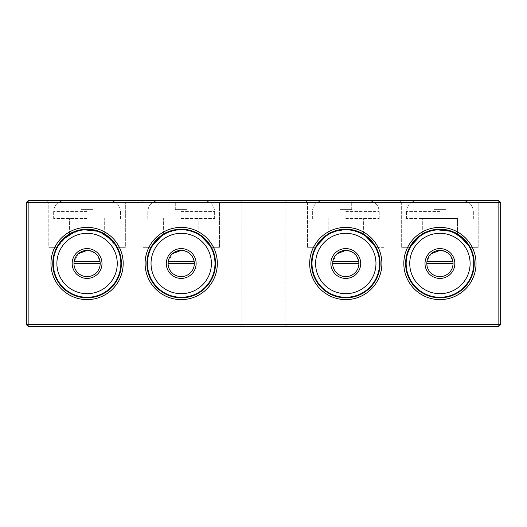 <?xml version="1.0" encoding="UTF-8"?>
<svg xmlns="http://www.w3.org/2000/svg" width="527" height="527" viewBox="0 0 527 527"><rect width="100%" height="100%" fill="white"/><g stroke="black" fill="none" stroke-linecap="round" stroke-linejoin="round"><path stroke-width="0.4" stroke-dasharray="2.63 1.98" d="M240.147 326.378L286.853 326.378L240.147 326.378L286.853 326.378L240.147 326.378L241.939 324.586L285.061 324.586L241.939 324.586L240.147 326.378M28.148 326.378L28.148 200.622L26.35 202.414L26.35 324.586L28.148 326.378L498.852 326.378L500.65 324.586L500.65 202.414L498.852 200.622L498.852 326.378M286.853 326.378L285.061 324.586L241.939 324.586L285.061 324.586L285.061 202.414L241.939 202.414L241.939 324.586L241.939 202.414L285.061 202.414L241.939 202.414L285.061 202.414L286.853 200.622L240.147 200.622L241.939 202.414L240.147 200.622L286.853 200.622L240.147 200.622L286.853 200.622L285.061 202.414L285.061 324.586L286.853 326.378M26.35 324.586L500.65 324.586M50.961 263.5A36.113 36.113 0 0 0 87.074 299.613A36.113 36.113 0 0 0 123.186 263.5A36.113 36.113 0 0 0 87.074 227.387A36.113 36.113 0 0 0 50.961 263.5M309.672 263.5A36.113 36.113 0 0 0 345.784 299.613A36.113 36.113 0 0 0 381.897 263.5A36.113 36.113 0 0 0 345.784 227.387A36.113 36.113 0 0 0 309.672 263.5M26.35 202.414L500.65 202.414M403.814 263.5A36.113 36.113 0 0 0 439.926 299.613A36.113 36.113 0 0 0 476.039 263.5A36.113 36.113 0 0 0 439.926 227.387A36.113 36.113 0 0 0 403.814 263.5M145.103 263.5A36.113 36.113 0 0 0 181.216 299.613A36.113 36.113 0 0 0 217.328 263.5A36.113 36.113 0 0 0 181.216 227.387A36.113 36.113 0 0 0 145.103 263.5M121.388 263.5A34.314 34.314 0 0 0 87.074 229.186A34.314 34.314 0 0 0 52.759 263.5A34.314 34.314 0 0 0 87.074 297.814A34.314 34.314 0 0 0 121.388 263.5A34.314 34.314 0 0 0 87.074 229.186A34.314 34.314 0 0 0 52.759 263.5A34.314 34.314 0 0 0 87.074 297.814A34.314 34.314 0 0 0 121.388 263.5A34.314 34.314 0 0 1 87.074 297.814A34.314 34.314 0 0 1 52.759 263.5A34.314 34.314 0 0 1 87.074 229.186A34.314 34.314 0 0 1 121.388 263.5M380.099 263.5A34.314 34.314 0 0 0 345.784 229.186A34.314 34.314 0 0 0 311.47 263.5A34.314 34.314 0 0 0 345.784 297.814A34.314 34.314 0 0 0 380.099 263.5A34.314 34.314 0 0 0 345.784 229.186A34.314 34.314 0 0 0 311.47 263.5A34.314 34.314 0 0 0 345.784 297.814A34.314 34.314 0 0 0 380.099 263.5A34.314 34.314 0 0 1 345.784 297.814A34.314 34.314 0 0 1 311.47 263.5A34.314 34.314 0 0 1 345.784 229.186A34.314 34.314 0 0 1 380.099 263.5M28.148 200.622L498.852 200.622M474.241 263.5A34.314 34.314 0 0 0 439.926 229.186A34.314 34.314 0 0 0 405.612 263.5A34.314 34.314 0 0 0 439.926 297.814A34.314 34.314 0 0 0 474.241 263.5A34.314 34.314 0 0 0 439.926 229.186A34.314 34.314 0 0 0 405.612 263.5A34.314 34.314 0 0 0 439.926 297.814A34.314 34.314 0 0 0 474.241 263.5A34.314 34.314 0 0 1 439.926 297.814A34.314 34.314 0 0 1 405.612 263.5A34.314 34.314 0 0 1 439.926 229.186A34.314 34.314 0 0 1 474.241 263.5M215.53 263.5A34.314 34.314 0 0 0 181.216 229.186A34.314 34.314 0 0 0 146.901 263.5A34.314 34.314 0 0 0 181.216 297.814A34.314 34.314 0 0 0 215.53 263.5A34.314 34.314 0 0 0 181.216 229.186A34.314 34.314 0 0 0 146.901 263.5A34.314 34.314 0 0 0 181.216 297.814A34.314 34.314 0 0 0 215.53 263.5A34.314 34.314 0 0 1 181.216 297.814A34.314 34.314 0 0 1 146.901 263.5A34.314 34.314 0 0 1 181.216 229.186A34.314 34.314 0 0 1 215.53 263.5M127.139 200.622L47.008 200.622L127.139 200.622L47.008 200.622L127.139 200.622L125.34 202.414L48.807 202.414L47.008 200.622L48.807 202.414L125.34 202.414L48.807 202.414L125.34 202.414L127.139 200.622M221.281 200.622L141.15 200.622L221.281 200.622L141.15 200.622L221.281 200.622L219.482 202.414L142.949 202.414L141.15 200.622L142.949 202.414L219.482 202.414L142.949 202.414L219.482 202.414L221.281 200.622M385.85 200.622L305.719 200.622L385.85 200.622L305.719 200.622L385.85 200.622L384.051 202.414L307.518 202.414L305.719 200.622L307.518 202.414L384.051 202.414L307.518 202.414L384.051 202.414L385.85 200.622M479.992 200.622L399.861 200.622L479.992 200.622L399.861 200.622L479.992 200.622L478.193 202.414L401.66 202.414L399.861 200.622L401.66 202.414L478.193 202.414L401.66 202.414L478.193 202.414L479.992 200.622M87.074 297.274A33.774 33.774 0 0 1 53.299 263.5A33.774 33.774 0 0 1 87.074 229.726A33.774 33.774 0 0 1 120.848 263.5A33.774 33.774 0 0 1 87.074 297.274M345.784 297.274A33.774 33.774 0 0 1 312.01 263.5A33.774 33.774 0 0 1 345.784 229.726A33.774 33.774 0 0 1 379.559 263.5A33.774 33.774 0 0 1 345.784 297.274M439.926 297.274A33.774 33.774 0 0 1 406.152 263.5A33.774 33.774 0 0 1 439.926 229.726A33.774 33.774 0 0 1 473.701 263.5A33.774 33.774 0 0 1 439.926 297.274M181.216 297.274A33.774 33.774 0 0 1 147.441 263.5A33.774 33.774 0 0 1 181.216 229.726A33.774 33.774 0 0 1 214.99 263.5A33.774 33.774 0 0 1 181.216 297.274M61.778 240.312L56.811 247.328L48.807 247.328L48.807 202.414L48.807 247.328L56.811 247.328L66.646 235.931L81.968 229.568M87.074 229.186C76.349 230.707 70.486 232.328 69.465 234.047C70.466 232.335 76.336 230.714 87.074 229.186C76.349 230.707 70.486 232.328 69.465 234.047C70.466 232.335 76.336 230.714 87.074 229.186C97.798 230.707 103.667 232.328 104.682 234.047C103.674 232.328 97.805 230.707 87.074 229.186C97.798 230.707 103.667 232.328 104.682 234.047C103.674 232.328 97.805 230.707 87.074 229.186C76.349 230.707 70.486 232.328 69.465 234.047C70.466 232.335 76.336 230.714 87.074 229.186C76.349 230.707 70.486 232.328 69.465 234.047C70.466 232.335 76.336 230.714 87.074 229.186C97.798 230.707 103.667 232.328 104.682 234.047C103.674 232.328 97.805 230.707 87.074 229.186C97.798 230.707 103.667 232.328 104.682 234.047C103.674 232.328 97.805 230.707 87.074 229.186L77.166 230.648L68.543 234.62L56.811 247.328L48.807 247.328L56.811 247.328C62.489 236.353 72.588 230.306 87.12 229.186C101.658 230.365 111.731 236.412 117.343 247.328L125.34 247.328L117.343 247.328L112.37 240.312L117.343 247.328L125.34 247.328L125.34 202.414L125.34 247.328L117.343 247.328L104.735 234.08L95.394 230.207L84.821 229.258M78.516 230.273L75.631 231.149M142.949 202.414L142.949 247.328L150.953 247.328L142.949 247.328L150.953 247.328L142.949 247.328L142.949 202.414M154.003 242.598L165.32 233.092L181.216 229.186C191.94 230.707 197.809 232.328 198.824 234.047C197.816 232.328 191.947 230.707 181.216 229.186C191.94 230.707 197.809 232.328 198.824 234.047C197.816 232.328 191.947 230.707 181.216 229.186C170.491 230.707 164.622 232.328 163.607 234.047C164.608 232.335 170.478 230.714 181.216 229.186C170.491 230.707 164.622 232.328 163.607 234.047C164.608 232.335 170.478 230.714 181.216 229.186C191.94 230.707 197.809 232.328 198.824 234.047C197.816 232.328 191.947 230.707 181.216 229.186C170.491 230.707 164.622 232.328 163.607 234.047C164.608 232.335 170.478 230.714 181.216 229.186C170.491 230.707 164.622 232.328 163.607 234.047C164.608 232.335 170.478 230.714 181.216 229.186L193.679 231.524M189.773 230.273L192.612 231.136M199.693 234.587L201.452 235.786M211.485 247.328L219.482 247.328L211.485 247.328L206.512 240.312L211.485 247.328L219.482 247.328L219.482 202.414L219.482 247.328L211.485 247.328C205.873 236.412 195.8 230.365 181.262 229.186C166.73 230.306 156.624 236.353 150.953 247.328L155.92 240.312M307.518 202.414L307.518 247.328L315.515 247.328L307.518 247.328L315.515 247.328L307.518 247.328L307.518 202.414M327.234 234.634L340.679 229.568L355.639 230.628M364.262 234.587L366.021 235.786M376.047 247.328L371.08 240.312L376.047 247.328L384.051 247.328L384.051 202.414L384.051 247.328L376.047 247.328C370.441 236.412 360.369 230.365 345.831 229.186C331.299 230.306 321.193 236.353 315.515 247.328L320.488 240.312M364.335 234.634L350.027 229.449L334.335 231.149M401.66 202.414L401.66 247.328L409.657 247.328L401.66 247.328L409.657 247.328L401.66 247.328L401.66 202.414M412.713 242.598L419.749 235.747L429.156 230.918L440.269 229.186L451.323 231.136M458.628 234.732L460.163 235.786M470.189 247.328L478.193 247.328L470.189 247.328L465.222 240.312L470.189 247.328L478.193 247.328L478.193 202.414L478.193 247.328L470.189 247.328C464.583 236.412 454.511 230.365 439.973 229.186C425.441 230.306 415.335 236.353 409.657 247.328L417.806 237.262L430.072 230.628L445.032 229.568L458.477 234.634M421.376 234.634L434.821 229.568M320.818 239.956L331.602 232.255L345.784 229.186C356.509 230.707 362.378 232.328 363.393 234.047C362.385 232.328 356.515 230.707 345.784 229.186C356.509 230.707 362.378 232.328 363.393 234.047C362.385 232.328 356.515 230.707 345.784 229.186C335.06 230.707 329.191 232.328 328.176 234.047C329.177 232.335 335.047 230.714 345.784 229.186C335.06 230.707 329.191 232.328 328.176 234.047C329.177 232.335 335.047 230.714 345.784 229.186L352.655 229.884M354.342 230.273L357.181 231.136M162.665 234.634L171.275 230.655L181.169 229.186M199.766 234.634L190.082 230.352L178.963 229.258M172.658 230.273L169.773 231.149M95.637 230.273L98.47 231.136M105.775 234.732L107.31 235.786M87.074 293.684A30.184 30.184 0 0 0 117.257 263.5A30.184 30.184 0 0 0 87.074 233.316A30.184 30.184 0 0 0 56.89 263.5A30.184 30.184 0 0 0 87.074 293.684M345.784 293.684A30.184 30.184 0 0 0 375.968 263.5A30.184 30.184 0 0 0 345.784 233.316A30.184 30.184 0 0 0 315.601 263.5A30.184 30.184 0 0 0 345.784 293.684M439.926 293.684A30.184 30.184 0 0 0 470.11 263.5A30.184 30.184 0 0 0 439.926 233.316A30.184 30.184 0 0 0 409.742 263.5A30.184 30.184 0 0 0 439.926 293.684M181.216 293.684A30.184 30.184 0 0 0 211.399 263.5A30.184 30.184 0 0 0 181.216 233.316A30.184 30.184 0 0 0 151.032 263.5A30.184 30.184 0 0 0 181.216 293.684M439.926 229.186C450.651 230.707 456.52 232.328 457.535 234.047C456.52 232.328 450.657 230.707 439.926 229.186C429.202 230.707 423.333 232.328 422.318 234.047C423.319 232.335 429.189 230.714 439.926 229.186C429.202 230.707 423.333 232.328 422.318 234.047C423.319 232.335 429.189 230.714 439.926 229.186C450.651 230.707 456.52 232.328 457.535 234.047C456.52 232.328 450.657 230.707 439.926 229.186C450.651 230.707 456.52 232.328 457.535 234.047C456.52 232.328 450.657 230.707 439.926 229.186C429.202 230.707 423.333 232.328 422.318 234.047C423.319 232.335 429.189 230.714 439.926 229.186C429.202 230.707 423.333 232.328 422.318 234.047C423.319 232.335 429.189 230.714 439.926 229.186L453.457 231.966M457.535 234.047L457.535 218.586L422.318 218.586L457.535 218.586L422.318 218.586L457.535 218.586L457.35 233.942M357.392 231.208L359.328 231.972L345.784 229.186C335.06 230.707 329.191 232.328 328.176 234.047C329.177 232.335 335.047 230.714 345.784 229.186C335.06 230.707 329.191 232.328 328.176 234.047C329.177 232.335 335.047 230.714 345.784 229.186M87.074 278.414A14.914 14.914 0 0 1 72.166 263.5A14.914 14.914 0 0 1 87.074 248.586A14.914 14.914 0 0 1 101.988 263.5A14.914 14.914 0 0 1 87.074 278.414M345.784 278.414A14.914 14.914 0 0 1 330.87 263.5A14.914 14.914 0 0 1 345.784 248.586A14.914 14.914 0 0 1 360.699 263.5A14.914 14.914 0 0 1 345.784 278.414M439.926 278.414A14.914 14.914 0 0 1 425.012 263.5A14.914 14.914 0 0 1 439.926 248.586A14.914 14.914 0 0 1 454.834 263.5A14.914 14.914 0 0 1 439.926 278.414M181.216 278.414A14.914 14.914 0 0 1 166.301 263.5A14.914 14.914 0 0 1 181.216 248.586A14.914 14.914 0 0 1 196.13 263.5A14.914 14.914 0 0 1 181.216 278.414M87.074 218.586L53.655 218.586L87.074 218.586M181.216 218.586L214.634 218.586L181.216 218.586M345.784 218.586L379.203 218.586L345.784 218.586M87.074 276.616A13.116 13.116 0 0 0 100.189 263.5A13.116 13.116 0 0 0 87.074 250.384A13.116 13.116 0 0 0 73.958 263.5A13.116 13.116 0 0 0 87.074 276.616M345.784 276.616A13.116 13.116 0 0 0 358.9 263.5A13.116 13.116 0 0 0 345.784 250.384A13.116 13.116 0 0 0 332.669 263.5A13.116 13.116 0 0 0 345.784 276.616M439.926 276.616A13.116 13.116 0 0 0 453.042 263.5A13.116 13.116 0 0 0 439.926 250.384A13.116 13.116 0 0 0 426.811 263.5A13.116 13.116 0 0 0 439.926 276.616M181.216 276.616A13.116 13.116 0 0 0 194.331 263.5A13.116 13.116 0 0 0 181.216 250.384A13.116 13.116 0 0 0 168.1 263.5A13.116 13.116 0 0 0 181.216 276.616M439.926 218.586L406.508 218.586L439.926 218.586M439.926 250.384C447.206 251.01 451.54 254.785 452.917 261.702L453.036 263.5L426.811 263.5L426.936 261.702C428.299 254.791 432.627 251.017 439.926 250.384C447.206 251.01 451.54 254.785 452.917 261.702C451.553 254.791 447.225 251.017 439.926 250.384C432.641 251.01 428.313 254.785 426.936 261.702C428.299 254.791 432.627 251.017 439.926 250.384M444.722 251.293L450.203 255.351L452.917 261.702L453.036 263.5L426.811 263.5L426.936 261.702L431.198 253.711M181.216 250.384C188.501 251.01 192.829 254.785 194.206 261.702L194.331 263.5L168.1 263.5L168.225 261.702C169.589 254.791 173.917 251.017 181.216 250.384C188.501 251.01 192.829 254.785 194.206 261.702C192.842 254.791 188.514 251.017 181.216 250.384C173.936 251.01 169.602 254.785 168.225 261.702C169.589 254.791 173.917 251.017 181.216 250.384M168.225 261.702L194.206 261.702L168.225 261.702L194.206 261.702L194.331 263.5L168.1 263.5L168.225 261.702L172.494 253.704M87.074 250.384C94.359 251.01 98.687 254.785 100.064 261.702L100.189 263.5L73.964 263.5L74.083 261.702C75.447 254.791 79.775 251.017 87.074 250.384C94.359 251.01 98.687 254.785 100.064 261.702C98.701 254.791 94.373 251.017 87.074 250.384C79.794 251.01 75.46 254.785 74.083 261.702C75.447 254.791 79.775 251.017 87.074 250.384M91.869 251.293L97.357 255.351L100.064 261.702L100.189 263.5L73.964 263.5L74.083 261.702L78.352 253.711M345.784 250.384C353.064 251.01 357.398 254.785 358.775 261.702L358.9 263.5L332.669 263.5L332.794 261.702C334.158 254.791 338.486 251.017 345.784 250.384C353.064 251.01 357.398 254.785 358.775 261.702C357.411 254.791 353.083 251.017 345.784 250.384C338.499 251.01 334.171 254.785 332.794 261.702C334.158 254.791 338.486 251.017 345.784 250.384M350.58 251.293L356.061 255.351L358.775 261.702L358.9 263.5L332.669 263.5L332.794 261.702L337.056 253.711M452.917 261.702L426.936 261.702M100.064 261.702L74.083 261.702M358.775 261.702L332.794 261.702M81.145 209.601L93.002 209.601L81.145 209.601L81.145 200.622L64.439 200.622L81.145 200.622L64.439 200.622L81.145 200.622L81.145 209.601L93.002 209.601L93.002 200.622L109.715 200.622L93.002 200.622L109.715 200.622L93.002 200.622L93.002 209.601L81.145 209.601L81.145 200.622L64.439 200.622L81.145 200.622L64.439 200.622L81.145 200.622L81.145 209.601M175.287 209.601L187.144 209.601L175.287 209.601L175.287 200.622L158.581 200.622L175.287 200.622L158.581 200.622L175.287 200.622L175.287 209.601L187.144 209.601L187.144 200.622L203.85 200.622L187.144 200.622L203.85 200.622L187.144 200.622L187.144 209.601L175.287 209.601L175.287 200.622L158.581 200.622L175.287 200.622L158.581 200.622L175.287 200.622L175.287 209.601M339.856 209.601L351.713 209.601L339.856 209.601L339.856 200.622L323.15 200.622L339.856 200.622L323.15 200.622L339.856 200.622L339.856 209.601L351.713 209.601L351.713 200.622L368.419 200.622L351.713 200.622L368.419 200.622L351.713 200.622L351.713 209.601L339.856 209.601L339.856 200.622L323.15 200.622L339.856 200.622L323.15 200.622L339.856 200.622L339.856 209.601M433.998 209.601L445.855 209.601L433.998 209.601L433.998 200.622L417.285 200.622L433.998 200.622L417.285 200.622L433.998 200.622L433.998 209.601L445.855 209.601L445.855 200.622L462.561 200.622L445.855 200.622L462.561 200.622L445.855 200.622L445.855 209.601L433.998 209.601L433.998 200.622L417.285 200.622L433.998 200.622L417.285 200.622L433.998 200.622L433.998 209.601M445.855 209.601L445.855 200.622L462.561 200.622L445.855 200.622L462.561 200.622L445.855 200.622L445.855 209.601M351.713 209.601L351.713 200.622L368.419 200.622L351.713 200.622L368.419 200.622L351.713 200.622L351.713 209.601M187.144 209.601L187.144 200.622L203.85 200.622L187.144 200.622L203.85 200.622L187.144 200.622L187.144 209.601M93.002 209.601L93.002 200.622L109.715 200.622L93.002 200.622L109.715 200.622L93.002 200.622L93.002 209.601M426.811 263.5L453.036 263.5M168.1 263.5L194.331 263.5M73.964 263.5L100.189 263.5M332.669 263.5L358.9 263.5M87.074 211.399L53.655 211.399L87.074 211.399M181.216 211.399L214.634 211.399L181.216 211.399M345.784 211.399L379.203 211.399L345.784 211.399M439.926 211.399L406.508 211.399L439.926 211.399M69.465 234.047L69.465 218.586L69.465 234.047M104.682 234.047L104.682 218.586L104.682 234.047M163.607 234.047L163.607 218.586L163.607 234.047M198.824 234.047L198.824 218.586L198.824 234.047M328.176 234.047L328.176 218.586L328.176 234.047M363.393 234.047L363.393 218.586L363.393 234.047M422.318 234.047L422.318 218.586L422.318 234.047M53.655 218.586L53.655 211.399C54.314 204.871 57.911 201.274 64.439 200.622C57.911 201.274 54.314 204.871 53.655 211.399L53.655 218.586M120.492 218.586L120.492 211.399C119.833 204.871 116.243 201.274 109.715 200.622C116.243 201.274 119.833 204.871 120.492 211.399L120.492 218.586M147.797 218.586L147.797 211.399C148.456 204.871 152.053 201.274 158.581 200.622C152.053 201.274 148.456 204.871 147.797 211.399L147.797 218.586M214.634 218.586L214.634 211.399C213.975 204.871 210.378 201.274 203.85 200.622C210.378 201.274 213.975 204.871 214.634 211.399L214.634 218.586M312.366 218.586L312.366 211.399C313.025 204.871 316.622 201.274 323.15 200.622C316.622 201.274 313.025 204.871 312.366 211.399L312.366 218.586M379.203 218.586L379.203 211.399C378.544 204.871 374.947 201.274 368.419 200.622C374.947 201.274 378.544 204.871 379.203 211.399L379.203 218.586M406.508 218.586L406.508 211.399C407.167 204.871 410.757 201.274 417.285 200.622C410.757 201.274 407.167 204.871 406.508 211.399L406.508 218.586M473.345 218.586L473.345 211.399C472.686 204.871 469.089 201.274 462.561 200.622C469.089 201.274 472.686 204.871 473.345 211.399L473.345 218.586"/><path stroke-width="0.79" d="M498.852 326.378L498.852 200.622L500.65 202.414L500.65 324.586L498.852 326.378L28.148 326.378L26.35 324.586L28.148 324.586L28.148 326.378M500.65 324.586L28.148 324.586L28.148 202.414L26.35 202.414L28.148 200.622L28.148 202.414L500.65 202.414M403.814 263.5A36.113 36.113 0 0 1 439.926 227.387A36.113 36.113 0 0 1 476.039 263.5A36.113 36.113 0 0 1 439.926 299.613A36.113 36.113 0 0 1 403.814 263.5M145.103 263.5A36.113 36.113 0 0 1 181.216 227.387A36.113 36.113 0 0 1 217.328 263.5A36.113 36.113 0 0 1 181.216 299.613A36.113 36.113 0 0 1 145.103 263.5M50.961 263.5A36.113 36.113 0 0 1 87.074 227.387A36.113 36.113 0 0 1 123.186 263.5A36.113 36.113 0 0 1 87.074 299.613A36.113 36.113 0 0 1 50.961 263.5M309.672 263.5A36.113 36.113 0 0 1 345.784 227.387A36.113 36.113 0 0 1 381.897 263.5A36.113 36.113 0 0 1 345.784 299.613A36.113 36.113 0 0 1 309.672 263.5M26.35 324.586L26.35 202.414M474.241 263.5A34.314 34.314 0 0 1 439.926 297.814A34.314 34.314 0 0 1 405.612 263.5A34.314 34.314 0 0 1 439.926 229.186A34.314 34.314 0 0 1 474.241 263.5M215.53 263.5A34.314 34.314 0 0 1 181.216 297.814A34.314 34.314 0 0 1 146.901 263.5A34.314 34.314 0 0 1 181.216 229.186A34.314 34.314 0 0 1 215.53 263.5M498.852 200.622L28.148 200.622M121.388 263.5A34.314 34.314 0 0 1 87.074 297.814A34.314 34.314 0 0 1 52.759 263.5A34.314 34.314 0 0 1 87.074 229.186A34.314 34.314 0 0 1 121.388 263.5M380.099 263.5A34.314 34.314 0 0 1 345.784 297.814A34.314 34.314 0 0 1 311.47 263.5A34.314 34.314 0 0 1 345.784 229.186A34.314 34.314 0 0 1 380.099 263.5M439.926 297.274A33.774 33.774 0 0 1 406.152 263.5A33.774 33.774 0 0 1 439.926 229.726A33.774 33.774 0 0 1 473.701 263.5A33.774 33.774 0 0 1 439.926 297.274M181.216 297.274A33.774 33.774 0 0 1 147.441 263.5A33.774 33.774 0 0 1 181.216 229.726A33.774 33.774 0 0 1 214.99 263.5A33.774 33.774 0 0 1 181.216 297.274M87.074 297.274A33.774 33.774 0 0 1 53.299 263.5A33.774 33.774 0 0 1 87.074 229.726A33.774 33.774 0 0 1 120.848 263.5A33.774 33.774 0 0 1 87.074 297.274M345.784 297.274A33.774 33.774 0 0 1 312.01 263.5A33.774 33.774 0 0 1 345.784 229.726A33.774 33.774 0 0 1 379.559 263.5A33.774 33.774 0 0 1 345.784 297.274M81.968 229.568L99.234 231.412L112.37 240.312L107.31 235.786M84.821 229.258L78.516 230.273M75.631 231.149L61.778 240.312M162.665 234.634L150.953 247.328L154.003 242.598M181.216 229.186L189.773 230.273M192.612 231.136L199.693 234.587L206.512 240.312L201.452 235.786M315.515 247.328L327.234 234.634M355.639 230.628L364.262 234.587L371.08 240.312L366.021 235.786M376.047 247.328L364.335 234.634M334.335 231.149L327.307 234.587L320.488 240.312M421.376 234.634L409.657 247.328L412.713 242.598M451.323 231.136L458.628 234.732M460.163 235.786L465.222 240.312L452.087 231.412L434.821 229.568M470.189 247.328L458.477 234.634M315.989 246.478L320.818 239.956M345.784 229.186L354.342 230.273M357.181 231.136L364.262 234.587M181.169 229.186L191.064 230.628L199.693 234.587M211.485 247.328L199.766 234.634M178.963 229.258L172.658 230.273M169.773 231.149L162.738 234.587L155.92 240.312M87.074 229.186L95.637 230.273M98.47 231.136L105.775 234.732M439.926 233.316A30.184 30.184 0 0 1 470.11 263.5A30.184 30.184 0 0 1 439.926 293.684A30.184 30.184 0 0 1 409.742 263.5A30.184 30.184 0 0 1 439.926 233.316M181.216 233.316A30.184 30.184 0 0 1 211.399 263.5A30.184 30.184 0 0 1 181.216 293.684A30.184 30.184 0 0 1 151.032 263.5A30.184 30.184 0 0 1 181.216 233.316M87.074 233.316A30.184 30.184 0 0 1 117.257 263.5A30.184 30.184 0 0 1 87.074 293.684A30.184 30.184 0 0 1 56.89 263.5A30.184 30.184 0 0 1 87.074 233.316M345.784 233.316A30.184 30.184 0 0 1 375.968 263.5A30.184 30.184 0 0 1 345.784 293.684A30.184 30.184 0 0 1 315.601 263.5A30.184 30.184 0 0 1 345.784 233.316M457.35 233.942L453.457 231.966M357.392 231.208L352.655 229.884M198.824 234.047L193.679 231.524M439.926 278.414A14.914 14.914 0 0 1 425.012 263.5A14.914 14.914 0 0 1 439.926 248.586A14.914 14.914 0 0 1 454.834 263.5A14.914 14.914 0 0 1 439.926 278.414M181.216 278.414A14.914 14.914 0 0 1 166.301 263.5A14.914 14.914 0 0 1 181.216 248.586A14.914 14.914 0 0 1 196.13 263.5A14.914 14.914 0 0 1 181.216 278.414M87.074 278.414A14.914 14.914 0 0 1 72.166 263.5A14.914 14.914 0 0 1 87.074 248.586A14.914 14.914 0 0 1 101.988 263.5A14.914 14.914 0 0 1 87.074 278.414M345.784 278.414A14.914 14.914 0 0 1 330.87 263.5A14.914 14.914 0 0 1 345.784 248.586A14.914 14.914 0 0 1 360.699 263.5A14.914 14.914 0 0 1 345.784 278.414M444.722 251.293L439.926 250.384A13.116 13.116 0 0 1 453.042 263.5A13.116 13.116 0 0 1 439.926 276.616A13.116 13.116 0 0 1 426.811 263.5A13.116 13.116 0 0 1 439.926 250.384L431.198 253.711M194.331 263.5L194.206 261.702L168.225 261.702L168.1 263.5L194.331 263.5L194.206 261.702C192.842 254.791 188.514 251.017 181.216 250.384A13.116 13.116 0 0 1 194.331 263.5A13.116 13.116 0 0 1 181.216 276.616A13.116 13.116 0 0 1 168.1 263.5A13.116 13.116 0 0 1 181.216 250.384L172.494 253.704M91.869 251.293L87.074 250.384A13.116 13.116 0 0 1 100.189 263.5A13.116 13.116 0 0 1 87.074 276.616A13.116 13.116 0 0 1 73.958 263.5A13.116 13.116 0 0 1 87.074 250.384L78.352 253.711M350.58 251.293L345.784 250.384A13.116 13.116 0 0 1 358.9 263.5A13.116 13.116 0 0 1 345.784 276.616A13.116 13.116 0 0 1 332.669 263.5A13.116 13.116 0 0 1 345.784 250.384L337.056 253.711M453.036 263.5L452.917 261.702L426.936 261.702L426.811 263.5L453.036 263.5L452.917 261.702M426.936 261.702L426.811 263.5M168.225 261.702L168.1 263.5M100.189 263.5L100.064 261.702L74.083 261.702L73.964 263.5L100.189 263.5L100.064 261.702M74.083 261.702L73.964 263.5M358.9 263.5L358.775 261.702L332.794 261.702L332.669 263.5L358.9 263.5L358.775 261.702M332.794 261.702L332.669 263.5"/></g></svg>

